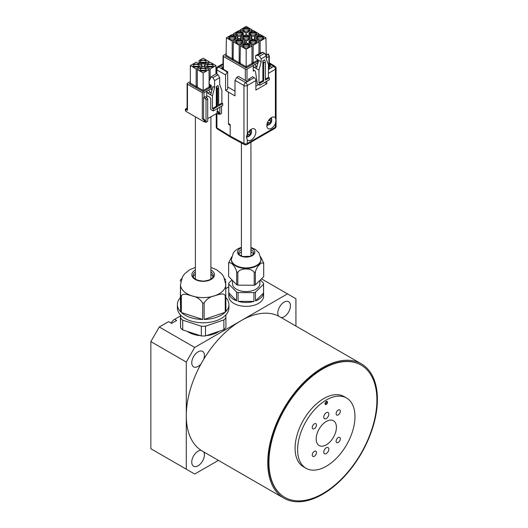 <?xml version="1.0" encoding="UTF-8"?>
<svg xmlns="http://www.w3.org/2000/svg" width="528" height="528" viewBox="0 0 528 528"><rect width="100%" height="100%" fill="white"/><g stroke="black" fill="none" stroke-linecap="round" stroke-linejoin="round"><path stroke-width="0.79" d="M195.4 116.813L195.4 278.032A7.755 4.475 0 0 0 195.743 279.352M200.706 71.023L199.914 70.316L200.706 68.198L205.597 68.198L206.389 70.316L205.597 71.023L200.706 71.023M206.184 70.574A3.102 1.789 0 0 0 206.25 70.198A3.102 1.789 0 0 0 205.346 68.93A3.102 1.789 0 0 0 201.967 68.541A3.102 1.789 0 0 0 200.053 70.198A3.102 1.789 0 0 0 200.119 70.574M207.689 66.99L206.897 66.284L207.689 64.172L212.579 64.172L213.371 66.284L212.579 66.99L207.689 66.99M213.167 66.541A3.102 1.789 0 0 0 213.233 66.165A3.102 1.789 0 0 0 212.329 64.898A3.102 1.789 0 0 0 208.949 64.508A3.102 1.789 0 0 0 207.035 66.165A3.102 1.789 0 0 0 207.101 66.541M200.706 62.964L199.914 62.258L200.706 60.139L205.597 60.139L206.389 62.258L205.597 62.964L200.706 62.964M206.184 62.509A3.102 1.789 0 0 0 206.25 62.132A3.102 1.789 0 0 0 205.346 60.865A3.102 1.789 0 0 0 201.967 60.476A3.102 1.789 0 0 0 200.053 62.132A3.102 1.789 0 0 0 200.119 62.509M193.723 66.99L192.931 66.284L193.723 64.172L198.614 64.172L199.406 66.284L198.614 66.99L193.723 66.99M199.201 66.541A3.102 1.789 0 0 0 199.267 66.165A3.102 1.789 0 0 0 198.363 64.898A3.102 1.789 0 0 0 194.977 64.508A3.102 1.789 0 0 0 193.063 66.165A3.102 1.789 0 0 0 193.136 66.541M205.946 70.785L205.346 70.297L200.957 70.297L200.356 70.785M212.929 66.759L212.329 66.264L207.94 66.264L207.339 66.759M205.946 62.726L205.346 62.231L200.957 62.231L200.356 62.726M198.964 66.759L198.363 66.264L193.974 66.264L193.367 66.759M260.37 279.965L263.564 283.232A17.417 10.052 180 0 1 263.584 283.648A17.417 10.052 180 0 1 263.551 284.262L263.551 293.027A17.417 10.052 180 0 1 255.479 300.907L255.479 292.142A17.417 10.052 180 0 1 254.72 292.406A17.417 10.052 180 0 1 253.935 292.644L253.935 301.409A17.417 10.052 180 0 1 238.082 301.316L253.935 301.409M263.584 283.648L263.584 296.307A17.417 10.052 180 0 1 254.72 305.065A17.417 10.052 180 0 1 228.749 296.307L228.749 283.648A17.417 10.052 180 0 1 228.782 283.028L231.964 279.926M238.96 254.093A7.517 4.336 180 0 1 241.395 251.968M260.957 259.882A14.791 8.54 180 0 1 253.433 267.32A14.791 8.54 180 0 1 231.376 259.882L231.376 259.354A14.791 8.54 180 0 0 253.433 266.792A14.791 8.54 180 0 0 260.957 259.354L260.957 259.882M259.882 280.441L259.882 283.648A13.715 7.92 180 0 1 252.905 290.545A13.715 7.92 180 0 1 232.452 283.648L232.452 280.427M250.939 247.883A8.705 5.029 180 0 1 250.444 256.469A8.705 5.029 180 0 1 238.729 254.701A8.705 5.029 180 0 1 241.395 247.883M263.683 263.894C262.442 260.594 256.608 266.277 255.354 272.032L255.354 284.869L263.683 276.731L263.683 263.894A17.536 10.124 180 0 0 263.703 263.406L263.696 263.129A17.536 10.124 180 0 1 263.703 263.406L263.703 276.243A17.536 10.124 180 0 1 263.683 276.731M260.7 256.958L263.69 262.97M225.68 280.955L225.944 311.52A25.766 14.876 0 0 0 228.914 304.583L228.914 307.897A25.766 14.876 180 0 1 203.425 322.773A25.766 14.876 180 0 1 177.388 307.897L177.388 304.583A25.766 14.876 0 0 0 180.622 311.797L180.358 297.647A25.766 14.876 0 0 0 177.388 304.583M181.348 312.517L181.348 296.102C182.741 292.545 188.43 294.994 192.027 295.924A22.664 13.088 180 0 1 180.49 284.665A22.664 13.088 180 0 1 180.49 284.519L180.49 284.506A22.664 13.088 180 0 0 203.392 297.594A22.664 13.088 180 0 0 225.812 284.506L225.812 284.519A22.664 13.088 180 0 1 225.812 284.519A22.664 13.088 180 0 1 214.691 295.779C218.262 294.796 223.898 292.301 225.238 295.825L225.238 312.239L204.145 319.447L204.145 303.032C206.567 299.105 210.085 296.69 214.691 295.779A22.664 13.088 180 0 1 203.392 297.607A22.664 13.088 180 0 1 192.027 295.924C196.72 296.789 200.277 299.158 202.706 303.046L202.706 319.46L181.348 312.517A25.766 14.876 0 0 0 202.706 319.46M180.358 297.647L180.49 284.665L180.622 311.797M205.511 326.192L223.872 319.915L223.872 329.657L205.511 335.927L205.511 326.192A25.047 14.461 180 0 1 203.419 326.251A25.047 14.461 180 0 1 201.326 326.218L201.326 335.953L182.734 329.908L182.734 320.173L201.326 326.218M205.511 335.927A25.047 14.461 180 0 1 203.419 335.993A25.047 14.461 180 0 1 201.326 335.953M200.435 335.663A20.275 11.708 180 0 1 187.374 331.419M206.29 322.661A19.087 11.015 180 0 1 203.353 322.813A19.087 11.015 180 0 1 200.013 322.661M213.068 276.817A10.138 5.854 0 0 0 210.903 274.256M210.903 270.013A11.332 6.541 180 0 1 213.708 277.154A11.332 6.541 180 0 1 203.273 281.325A11.332 6.541 180 0 1 192.634 277.22A11.332 6.541 180 0 1 195.4 270.013M281.272 317.618A8.943 5.168 120 0 0 290.446 305.804A8.943 5.168 120 0 0 288.592 301.706A8.943 5.168 120 0 0 281.701 304.102A8.943 5.168 120 0 0 277.794 313.104A8.943 5.168 120 0 0 278.527 316.087A77.53 44.761 -60 0 1 279.873 316.813L361.35 363.851A77.53 44.761 -60 0 1 373.237 425.984A77.53 44.761 -60 0 1 322.582 494.307A77.53 44.761 -60 0 1 283.82 498.148A77.53 44.761 -60 0 1 271.933 436.016A77.53 44.761 -60 0 1 322.582 367.693A77.53 44.761 -60 0 1 361.35 363.851M204.415 355.469A8.943 5.168 120 0 0 202.561 351.377A8.943 5.168 120 0 0 195.67 353.773A8.943 5.168 120 0 0 191.763 362.776A8.943 5.168 120 0 0 193.618 366.874A8.943 5.168 120 0 0 201.036 363.884A77.53 44.761 -60 0 1 203.689 359.297A8.943 5.168 120 0 0 204.415 355.469M201.036 363.884A77.53 44.761 120 0 0 186.285 415.615A77.53 44.761 120 0 0 201.036 450.298A8.943 5.168 120 0 0 191.763 462.119A8.943 5.168 120 0 0 193.618 466.211A8.943 5.168 120 0 0 200.508 463.815A8.943 5.168 120 0 0 204.415 454.813A8.943 5.168 120 0 0 203.735 451.915M283.232 496.36A76.342 44.075 -60 0 1 285.536 407.814A76.342 44.075 -60 0 1 361.093 365.086A76.342 44.075 -60 0 1 362.611 366.036A76.342 44.075 -60 0 1 360.307 454.575A76.342 44.075 -60 0 1 284.75 497.31A76.342 44.075 -60 0 1 283.232 496.36M360.921 364.987A76.342 44.075 120 0 0 360.756 364.888A76.342 44.075 120 0 0 285.199 407.623A76.342 44.075 120 0 0 282.889 496.162A76.342 44.075 120 0 0 284.414 497.112A76.342 44.075 120 0 0 284.585 497.211M278.527 316.087A77.53 44.761 120 0 0 241.105 320.654A77.53 44.761 120 0 0 203.689 359.297M283.82 498.148L202.343 451.103A77.53 44.761 -60 0 1 201.036 450.298M326.291 453.598A3.577 2.066 120 0 0 328.634 450.443A3.577 2.066 120 0 0 328.086 447.572A3.577 2.066 120 0 0 326.291 447.751A3.577 2.066 120 0 0 323.954 450.905A3.577 2.066 120 0 0 324.502 453.77A3.577 2.066 120 0 0 326.291 453.598M326.291 418.532A3.577 2.066 120 0 0 328.634 415.378A3.577 2.066 120 0 0 328.086 412.513A3.577 2.066 120 0 0 326.291 412.691A3.577 2.066 120 0 0 323.954 415.846A3.577 2.066 120 0 0 324.502 418.711A3.577 2.066 120 0 0 326.291 418.532M326.291 404.415A1.789 1.036 120 0 0 327.466 402.838A1.789 1.036 120 0 0 327.188 401.399A1.789 1.036 120 0 0 326.291 401.491A1.789 1.036 120 0 0 325.123 403.069A1.789 1.036 120 0 0 325.4 404.501A1.789 1.036 120 0 0 326.291 404.415M325.083 404.072A1.789 1.036 120 0 0 325.453 403.927A1.789 1.036 120 0 0 326.66 401.339M338.224 442.464A2.983 1.723 120 0 0 340.171 439.837A2.983 1.723 120 0 0 339.715 437.448A2.983 1.723 120 0 0 338.224 437.593A2.983 1.723 120 0 0 336.277 440.22A2.983 1.723 120 0 0 336.732 442.609A2.983 1.723 120 0 0 338.224 442.464M338.224 414.916A2.983 1.723 120 0 0 340.171 412.289A2.983 1.723 120 0 0 339.715 409.9A2.983 1.723 120 0 0 338.224 410.045A2.983 1.723 120 0 0 336.277 412.678A2.983 1.723 120 0 0 336.732 415.067A2.983 1.723 120 0 0 338.224 414.916M314.365 428.69A2.983 1.723 120 0 0 316.312 426.063A2.983 1.723 120 0 0 315.856 423.674A2.983 1.723 120 0 0 314.365 423.819A2.983 1.723 120 0 0 312.418 426.446A2.983 1.723 120 0 0 312.873 428.842A2.983 1.723 120 0 0 314.365 428.69M314.365 456.238A2.983 1.723 120 0 0 316.312 453.611A2.983 1.723 120 0 0 315.856 451.222A2.983 1.723 120 0 0 314.365 451.367A2.983 1.723 120 0 0 312.418 453.994A2.983 1.723 120 0 0 312.873 456.383A2.983 1.723 120 0 0 314.365 456.238M326.291 466.257A40.557 23.417 -60 0 1 306.016 468.263A40.557 23.417 -60 0 1 299.798 435.765A40.557 23.417 -60 0 1 326.291 400.026A40.557 23.417 -60 0 1 346.573 398.02A40.557 23.417 -60 0 1 352.79 430.518A40.557 23.417 -60 0 1 326.291 466.257M306.016 468.263L303.488 466.805A40.557 23.417 -60 0 1 297.271 434.306A40.557 23.417 -60 0 1 323.763 398.567A40.557 23.417 -60 0 1 344.038 396.561L346.573 398.02M326.291 421.456A14.315 8.263 -60 0 1 333.452 420.75A14.315 8.263 -60 0 1 335.643 432.214A14.315 8.263 -60 0 1 326.291 444.833A14.315 8.263 -60 0 1 319.136 445.54A14.315 8.263 -60 0 1 316.945 434.069A14.315 8.263 -60 0 1 326.291 421.456M246.431 137.075A5.366 5.366 0 0 0 249.916 135.557A5.234 0.37 -147.1 0 0 249.665 135.221A5.234 4.257 128.5 0 1 247.474 136.699L246.596 135.986M250.331 129.895L251.348 130.706A5.234 4.257 128.5 0 1 250.958 133.221A5.234 0.37 32.9 0 1 251.209 133.544A5.234 0.37 32.9 0 1 251.143 133.564A4 3.254 128.5 0 1 249.916 135.505M241.395 142.943L241.395 255.321A4.772 2.752 0 0 0 241.567 256.054M271.57 121.374A4 3.254 111.5 0 1 271.174 122.423A4 3.254 111.5 0 1 270.501 123.407A5.234 0.37 -152.9 0 1 270.521 123.473A5.234 0.37 -152.9 0 1 270.118 123.42A5.234 4.257 111.5 0 1 268.125 125.011L266.917 124.542M268.706 120.239A5.234 0.37 27.1 0 0 269.907 120.793A5.234 4.257 -68.5 0 0 270.145 118.576M270.448 118.312L271.385 118.661A5.234 4.257 111.5 0 1 271.201 121.301A5.234 0.37 27.1 0 0 271.61 121.348A5.366 5.366 0 0 0 271.253 117.718M275.398 123.532L275.953 120.179L275.398 117.823A6.56 3.788 120 0 0 274.751 117.262A6.56 3.788 120 0 0 269.696 119.024A6.56 3.788 120 0 0 266.831 125.624A6.56 3.788 120 0 0 268.191 128.627A6.56 3.788 120 0 0 275.398 123.532L275.398 127.261A2.383 1.379 60 0 1 274.903 128.35A2.383 2.383 0 0 0 276.098 126.284A2.383 1.379 180 0 1 275.398 127.261L247.302 143.477A2.383 1.379 60 0 1 246.807 144.573L274.903 128.35M247.302 139.755A6.56 3.788 120 0 0 247.949 140.316A6.56 3.788 120 0 0 253.004 138.554A6.56 3.788 120 0 0 255.869 131.954A6.56 3.788 120 0 0 254.509 128.951A6.56 3.788 120 0 0 247.302 134.046L246.431 137.221L247.302 139.755L247.302 143.477A2.383 1.379 180 0 1 243.956 143.497A2.383 1.379 118.3 0 0 244.484 144.606A2.383 2.383 0 0 0 246.807 144.573M257.69 39.237A3.458 2 180 0 1 256.898 38.531A3.458 2 180 0 1 258.258 36.148A3.458 2 180 0 1 262.581 36.412A3.458 2 180 0 1 263.373 38.531A3.458 2 180 0 1 257.69 39.237M263.168 38.788A3.102 1.789 0 0 0 263.234 38.405A3.102 1.789 0 0 0 262.33 37.145A3.102 1.789 0 0 0 258.944 36.755A3.102 1.789 0 0 0 257.03 38.405A3.102 1.789 0 0 0 257.103 38.788M243.718 39.237A3.458 2 180 0 1 242.933 38.531A3.458 2 180 0 1 244.292 36.148A3.458 2 180 0 1 248.615 36.412A3.458 2 180 0 1 249.401 38.531A3.458 2 180 0 1 243.718 39.237M249.196 38.788A3.102 1.789 0 0 0 249.269 38.405A3.102 1.789 0 0 0 248.358 37.145A3.102 1.789 0 0 0 244.979 36.755A3.102 1.789 0 0 0 243.065 38.405A3.102 1.789 0 0 0 243.137 38.788M250.701 43.27A3.458 2 180 0 1 249.916 42.563A3.458 2 180 0 1 251.275 40.181A3.458 2 180 0 1 255.598 40.445A3.458 2 180 0 1 256.384 42.563A3.458 2 180 0 1 250.701 43.27M256.179 42.821A3.102 1.789 0 0 0 256.252 42.438A3.102 1.789 0 0 0 255.341 41.177A3.102 1.789 0 0 0 251.962 40.788A3.102 1.789 0 0 0 250.048 42.438A3.102 1.789 0 0 0 250.12 42.821M236.735 35.204A3.458 2 180 0 1 235.95 34.498A3.458 2 180 0 1 237.303 32.116A3.458 2 180 0 1 241.626 32.38A3.458 2 180 0 1 242.418 34.498A3.458 2 180 0 1 236.735 35.204M242.213 34.756A3.102 1.789 0 0 0 242.286 34.379A3.102 1.789 0 0 0 241.375 33.112A3.102 1.789 0 0 0 237.996 32.723A3.102 1.789 0 0 0 236.082 34.379A3.102 1.789 0 0 0 236.148 34.756M229.753 39.237A3.458 2 180 0 1 228.961 38.531A3.458 2 180 0 1 230.32 36.148A3.458 2 180 0 1 234.643 36.412A3.458 2 180 0 1 235.435 38.531A3.458 2 180 0 1 229.753 39.237M235.231 38.788A3.102 1.789 0 0 0 235.303 38.405A3.102 1.789 0 0 0 234.392 37.145A3.102 1.789 0 0 0 231.013 36.755A3.102 1.789 0 0 0 229.099 38.405A3.102 1.789 0 0 0 229.165 38.788M236.735 43.27A3.458 2 180 0 1 235.95 42.563A3.458 2 180 0 1 237.303 40.181A3.458 2 180 0 1 241.626 40.445A3.458 2 180 0 1 242.418 42.563A3.458 2 180 0 1 236.735 43.27M242.213 42.821A3.102 1.789 0 0 0 242.286 42.438A3.102 1.789 0 0 0 241.375 41.177A3.102 1.789 0 0 0 237.996 40.788A3.102 1.789 0 0 0 236.082 42.438A3.102 1.789 0 0 0 236.148 42.821M243.718 47.302A3.458 2 180 0 1 242.933 46.596A3.458 2 180 0 1 244.292 44.213A3.458 2 180 0 1 248.615 44.477A3.458 2 180 0 1 249.401 46.596A3.458 2 180 0 1 243.718 47.302M249.196 46.847A3.102 1.789 0 0 0 249.269 46.471A3.102 1.789 0 0 0 248.358 45.203A3.102 1.789 0 0 0 244.979 44.821A3.102 1.789 0 0 0 243.065 46.471A3.102 1.789 0 0 0 243.137 46.847M243.718 31.172A3.458 2 180 0 1 242.933 30.466A3.458 2 180 0 1 244.292 28.083A3.458 2 180 0 1 248.615 28.347A3.458 2 180 0 1 249.401 30.466A3.458 2 180 0 1 243.718 31.172M249.196 30.723A3.102 1.789 0 0 0 249.269 30.347A3.102 1.789 0 0 0 248.358 29.08A3.102 1.789 0 0 0 244.979 28.69A3.102 1.789 0 0 0 243.065 30.347A3.102 1.789 0 0 0 243.137 30.723M250.701 35.204A3.458 2 180 0 1 249.916 34.498A3.458 2 180 0 1 251.275 32.116A3.458 2 180 0 1 255.598 32.38A3.458 2 180 0 1 256.384 34.498A3.458 2 180 0 1 250.701 35.204M256.179 34.756A3.102 1.789 0 0 0 256.252 34.379A3.102 1.789 0 0 0 255.341 33.112A3.102 1.789 0 0 0 251.962 32.723A3.102 1.789 0 0 0 250.048 34.379A3.102 1.789 0 0 0 250.12 34.756M262.931 38.999A3.102 1.789 0 0 0 262.33 38.504A3.102 1.789 0 0 0 257.334 38.999M248.965 38.999A3.102 1.789 0 0 0 248.358 38.504A3.102 1.789 0 0 0 243.368 38.999M255.948 43.032A3.102 1.789 0 0 0 255.341 42.537A3.102 1.789 0 0 0 250.351 43.032M241.982 34.967A3.102 1.789 0 0 0 241.375 34.472A3.102 1.789 0 0 0 236.386 34.967M235 38.999A3.102 1.789 0 0 0 234.392 38.504A3.102 1.789 0 0 0 229.403 38.999M241.982 43.032A3.102 1.789 0 0 0 241.375 42.537A3.102 1.789 0 0 0 236.386 43.032M248.965 47.065A3.102 1.789 0 0 0 248.358 46.57A3.102 1.789 0 0 0 243.368 47.065M248.965 30.934A3.102 1.789 0 0 0 248.358 30.439A3.102 1.789 0 0 0 243.368 30.934M255.948 34.967A3.102 1.789 0 0 0 255.341 34.472A3.102 1.789 0 0 0 250.351 34.967M265.954 53.731L267.254 54.476L267.676 54.232A0.594 0.343 180 0 1 268.521 54.721L268.099 54.965L268.937 55.453A1.195 0.686 180 0 1 269.287 55.942A1.195 0.686 180 0 1 268.937 56.423L266.237 57.988M227.693 86.962L235 91.179M254.43 70.448L253.249 71.135L253.249 65.485L247.012 69.089A1.195 0.686 180 0 1 245.322 69.089L223.39 56.423A1.195 0.686 180 0 1 223.047 55.942A1.195 0.686 180 0 1 223.39 55.453L226.38 53.731M225.555 74.91L216.909 69.92A2.383 1.426 -60 0 1 218.592 66.997L227.245 71.993L225.555 74.91L225.555 90.433L227.693 89.199L227.693 71.729L221.582 68.323L222.948 67.531L222.948 69.089M225.555 90.433L235 95.891L235 80.368L236.689 77.444L245.645 82.612A2.383 1.327 120 0 0 243.956 85.536L235 80.368M223.047 64.416L220.249 66.026A2.383 1.379 60 0 1 220.262 66.033L222.948 67.531M255.869 86.183L258.647 84.572M257.809 62.852L255.275 64.317A1.67 0.964 -120 0 0 256.456 66.363L254.43 67.531A1.67 0.964 60 0 1 253.249 65.485L255.275 64.317M269.386 68.924L269.386 65.756L270.752 64.964L269.287 64.086M268.435 69.458L269.221 69.003A2.383 1.379 60 0 1 269.234 69.01L272.078 67.366A2.383 1.379 -120 0 0 272.072 67.36L269.386 65.756M236.689 77.444L238.511 76.395L247.315 81.649A2.383 1.379 60 0 1 247.328 81.662L250.173 80.012A2.383 1.379 -120 0 0 250.16 80.005L248.615 79.081L252.661 76.745L254.206 77.669A2.383 1.379 60 0 1 255.869 80.573L255.869 90.077L266.831 83.747L266.831 81.213M248.615 80.916L248.615 79.081M269.221 69.003L268.435 68.528M250.76 256.054A4.772 2.752 0 0 0 250.939 255.321L250.939 142.184M250.939 251.968A7.517 4.336 180 0 1 253.374 254.093M228.538 123.572L228.538 124.357L229.218 123.968M257.809 63.545L257.809 59.611L255.611 58.568L255.611 55.645L257.809 55.255L259.492 56.232L261.182 58.859L261.182 61.783L258.647 60.324L256.456 68.699L254.43 67.531M265.399 79.121L268.435 77.365L268.435 64.706L266.237 58.859L266.237 55.942L264.554 53.308L262.865 52.338L260.674 52.727L255.611 55.645M262.865 52.338L257.809 55.255M264.554 53.308L259.492 56.232M263.71 81.068L262.865 80.579L258.984 82.817L259.829 83.305L263.71 81.068L263.71 62.984L265.399 62.007L264.554 59.836L262.865 60.806L263.71 62.984M259.829 83.305L259.829 85.252L257.301 83.794L255.592 72.237A1.67 0.964 60 0 0 254.78 70.712A1.67 0.964 60 0 0 253.598 70.369A1.67 0.964 60 0 0 253.249 71.135M265.399 62.007L265.399 80.091L269.28 77.854L269.28 79.801L259.829 85.252M249.018 36.109L249.018 34.769L251.467 36.181L251.467 37.521M240.867 37.521L240.867 36.181L243.316 34.769L243.316 36.109M251.988 62.073L253.15 62.746L253.15 45.217L258.971 41.857L254.839 39.468L251.467 39.468L249.018 40.88L249.018 44.174M269.28 77.854L268.435 77.365M266.237 55.942L261.182 58.859M261.182 61.783L258.984 70.158L256.456 68.699M262.865 80.579L262.865 60.806M258.971 35.138L258.971 33.792L253.15 30.433L249.018 32.815L249.018 34.769M258.971 33.792L254.839 36.181L251.467 36.181M254.839 36.181L254.839 37.521M246.167 26.4L251.988 29.759L246.167 33.119L240.346 29.759L246.167 26.4M251.988 45.89L246.167 49.249L240.346 45.89L246.167 42.53L251.988 45.89L251.988 63.419L252.998 64L251.988 63.419L252.285 63.835M245.005 41.857L239.184 45.217L233.363 41.857L239.184 38.498L245.005 41.857L245.005 43.197M232.201 34.465L238.016 37.825L232.201 41.184L226.38 37.825L232.201 34.465M237.494 37.521L237.494 36.181L240.867 36.181M237.494 36.181L233.363 33.792L239.184 30.433L243.316 32.815L243.316 34.769M253.15 45.217L249.018 42.827M251.988 37.825L246.167 41.184L240.346 37.825L246.167 34.465L251.988 37.825L251.988 39.468M265.954 37.825L260.132 41.184L254.311 37.825L260.132 34.465L265.954 37.825L266.251 55.77M258.984 82.817L258.984 70.158M256.991 66.667L256.456 66.363M251.988 31.106L251.988 29.759M240.346 29.759L240.346 31.106M246.167 33.119L246.167 34.465M240.049 63.835L240.346 45.89M246.167 49.249L246.167 66.779L251.988 63.419M233.066 59.803L233.363 41.857M239.184 45.217L239.184 62.746L240.346 62.073M226.083 55.77L226.38 37.825M232.201 41.184L232.201 58.714L233.363 58.04M238.016 37.825L238.016 39.171M233.363 33.792L233.363 35.138M258.971 41.857L258.971 53.711M240.346 37.825L240.346 39.171M246.167 41.184L246.167 42.53M254.311 37.825L254.311 39.468M260.132 41.184L260.132 53.038M240.346 63.419L239.336 64L246.167 67.947L246.167 66.779L240.346 63.419L239.336 64M233.363 59.387L232.353 59.974L239.184 63.914L239.184 62.746L233.363 59.387L232.353 59.974M226.38 55.354L225.37 55.942L232.201 59.882L232.201 58.714L226.38 55.354L225.37 55.942M257.809 60.06L253.15 62.746L253.15 63.914L257.809 61.228M265.954 55.354L266.963 55.942L265.888 55.394M228.538 124.357L230.195 125.38L230.195 136.099L230.67 137.174L244.484 144.606M216.909 113.348L216.909 127.882A2.383 1.379 121.7 0 0 217.371 128.951L230.67 137.174M227.245 71.993L227.693 71.729M275.398 117.823L275.398 69.3A2.383 1.379 180 0 0 276.098 68.323A2.383 2.383 0 0 0 274.963 66.297A2.383 1.379 121.7 0 0 273.742 66.396A2.383 1.379 60 0 1 275.398 69.3L268.435 73.319M266.831 83.747L264.64 82.48M230.195 125.38L230.195 124.529L228.479 123.539L228.479 92.255M266.93 124.463A5.234 4.257 -68.5 0 0 268.825 122.912A5.234 0.37 -152.9 0 1 267.557 122.331M267.61 122.206L268.825 122.912M270.138 119.592L270.739 118.43M269.966 120.589L271.201 121.301M268.528 122.74L269.914 123.064L270.904 121.13M269.914 123.064L270.501 123.407M268.62 122.555L270.118 123.42M266.963 124.443L267.538 124.674L268 123.763M267.538 124.674L268.125 125.011M246.668 135.722A5.234 4.257 -51.5 0 0 248.582 134.356A5.234 0.37 -147.1 0 0 247.5 133.591M248.734 131.551A5.234 0.37 32.9 0 1 249.869 132.363A5.234 4.257 -51.5 0 0 250.272 129.947M248.655 131.657L249.869 132.363M250.199 131.215L250.754 130.363L250.272 129.98M250.754 130.363L251.348 130.706M249.368 135.049L250.549 133.228L249.572 132.191M249.467 132.363L250.958 133.221M250.549 133.228L251.143 133.564M248.431 134.508L249.665 135.221M246.946 136.257L247.658 135.161M159.291 326.984L194.713 347.437L186.285 362.043L150.856 341.596L159.291 326.984L168.571 321.631L171.607 323.38L176.669 320.456L174.643 319.288L180.385 315.975M228.749 286.882L225.885 288.539M150.856 341.596L150.856 448.727L194.713 474.052L218.394 460.376M186.285 362.043L186.285 469.181M295.931 326.086L295.931 298.742L287.496 293.872L194.713 347.437M287.496 293.872L261.499 278.863M204.145 319.447A25.766 14.876 0 0 0 225.238 312.239M228.914 304.583A25.766 14.876 0 0 0 225.944 297.647M180.358 281.233L180.371 280.097L181.592 278.738M180.543 315.031L180.602 327.829L180.371 314.846M223.872 329.657A25.047 14.461 180 0 0 225.925 327.551L225.872 314.906M195.4 274.256A10.138 5.854 0 0 0 193.228 276.817M219.12 331.28A20.275 11.708 180 0 1 206.422 335.617M182.734 320.173A25.047 14.461 180 0 1 180.602 318.094M225.925 317.81A25.047 14.461 180 0 1 223.872 319.915M182.734 329.908A25.047 14.461 180 0 1 180.602 327.829M255.479 300.907L263.551 293.027M255.479 292.142L263.551 284.262M238.082 301.316L238.082 292.552L253.935 292.644M228.769 292.822L236.551 300.795A17.417 10.052 180 0 1 228.769 292.822L228.769 284.057L236.551 292.03L236.551 300.795M228.637 263.69L228.637 276.527L236.676 284.757L236.676 271.92C235.488 266.185 229.819 260.383 228.637 263.69A17.536 10.124 180 0 1 228.631 263.406A17.536 10.124 180 0 1 228.65 262.918L231.64 256.918M254.192 285.245L254.192 272.408C251.757 267.887 240.286 267.795 237.824 272.309L237.824 285.146L254.192 285.245A17.536 10.124 180 0 0 255.354 284.869M237.824 285.146A17.536 10.124 180 0 1 236.676 284.757M228.637 276.527A17.536 10.124 180 0 1 228.631 276.243L228.664 262.634M238.082 292.552A17.417 10.052 180 0 1 236.551 292.03M228.769 284.057A17.417 10.052 180 0 1 228.749 283.648M171.065 323.07A7.154 4.132 -60 0 1 174.643 319.288M210.56 279.352A7.755 4.475 0 0 0 210.903 278.032L210.903 116.813M211.999 90.11L211.246 89.674L211.246 85.325L209.055 84.282L209.055 81.358L211.246 76.685L216.308 73.762L217.998 74.738L212.936 77.656L214.619 80.579L214.619 87.496L212.428 95.872L207.874 93.238L206.692 91.192L208.718 90.024L209.9 92.07L207.874 93.238M211.246 76.685L212.936 77.656M196.165 62.218L201.986 65.578L196.165 68.944L190.344 65.578L196.165 62.218M204.838 63.934L201.465 63.934L199.016 62.522L199.016 60.575L203.148 58.186L208.969 61.552L204.838 63.934L204.838 65.281M210.137 68.944L204.316 65.578L210.137 62.218L215.952 65.578L210.137 68.944L210.137 79.055M208.969 69.61L203.148 72.97L197.333 69.61L203.148 66.251L208.969 69.61L209.266 87.556M213.272 109.019L217.49 106.583L216.308 106.293L212.428 108.53L213.272 109.019L213.272 110.966L222.717 105.514L222.717 103.567L218.5 105.996L218.5 87.912L217.49 88.499L216.308 86.519L217.998 85.549L218.638 87.523L218.638 105.805M222.717 103.567L221.872 103.079L221.872 90.413L219.681 84.572L219.681 77.656L214.619 80.579M219.681 77.656L217.998 74.738M216.308 106.293L216.308 86.519M211.042 93.746L210.58 94.42L209.9 94.406L211.042 93.746L212.936 86.519L214.619 87.496M190.054 83.523L190.344 83.114L189.334 83.695L190.344 83.114L190.344 65.578M196.165 68.944L196.165 86.473L197.333 85.8M201.986 66.924L201.986 65.578M199.016 63.868L199.016 62.522M201.465 63.934L201.465 65.281M208.969 62.891L208.969 61.552M215.952 73.966L215.952 65.578M204.316 65.578L204.316 66.924M208.969 85.8L210.137 86.473L210.137 84.797M197.333 69.61L197.333 87.146L196.317 87.727L197.333 87.146L203.148 90.506L203.148 72.97M187.11 108.537L185.777 109.309L185.777 111.256L204.065 121.816L204.065 119.876A1.195 0.686 -120 0 0 203.993 119.83L202.31 118.853L202.31 92.756L203.993 92.756L206.692 91.192L206.692 96.452L207.537 95.971L206.692 96.452L207.537 95.971L209.9 97.33L210.745 98.789L210.745 109.507L213.272 110.966M211.273 92.869L209.9 92.07M218.638 104.947L221.872 103.079M212.428 108.53L212.428 95.872M197.333 86.968L196.165 87.641L196.165 86.473L190.344 83.114M211.246 85.826L210.137 86.473L210.137 87.641L208.969 86.968M208.969 87.146L209.986 87.727L208.969 87.146L203.148 90.506L203.148 91.674L196.317 87.727M197.333 87.146L197.036 87.556M190.344 81.543L187.46 83.206L187.46 84.183L187.46 83.206M185.777 109.309L187.46 110.286L187.46 109.309M205.346 120.998L204.501 119.539L203.584 119.011L203.584 97.581L205.346 96.65L206.864 97.528L207.709 98.987L207.709 121.387L206.019 122.364L204.065 119.876M202.31 118.853L203.584 119.011M206.019 122.364L206.019 99.964L205.174 98.498L203.584 97.581M216.982 113.302L216.982 111.355L217.826 111.844L218.671 114.279L216.982 113.302L207.709 118.661M216.982 111.355L217.49 111.065L218.335 111.553L219.179 113.012L218.671 113.302M202.31 92.756L187.46 84.183L187.46 110.286M208.718 90.024L211.246 88.565M185.777 111.256L185.777 110.286M204.065 121.816L205.346 121.975M217.49 111.065L217.49 108.53M218.671 114.279L219.179 113.989L219.179 113.012M219.179 113.989L219.853 114.378L219.853 107.171M221.536 106.194L221.536 113.401L219.853 114.378M241.395 249.711A7.517 4.336 0 0 0 238.649 253.064C239.138 253.942 237.95 254.714 243.032 256.529L250.074 256.311C252.991 254.918 254.192 253.836 253.684 253.064A7.517 4.336 0 0 0 250.939 249.711M255.354 272.032A17.536 10.124 180 0 1 254.78 272.224A17.536 10.124 180 0 1 254.192 272.408M204.145 303.032A25.766 14.876 180 0 1 203.425 303.046A25.766 14.876 180 0 1 202.706 303.046M181.348 296.102A25.766 14.876 180 0 1 180.622 295.383M195.4 271.986A10.138 5.854 0 0 0 193.01 275.755C193.314 278.764 196.733 280.546 203.267 281.107C209.675 280.487 213.015 278.705 213.292 275.755A10.138 5.854 0 0 0 210.903 271.986M245.322 80.461L245.322 69.089M223.39 56.423L223.39 69.333M268.521 54.721L268.521 55.209M268.937 68.831L268.937 56.423M247.012 81.47L247.012 69.089M246.167 67.947L252.998 64M239.184 63.914L240.346 63.241M232.201 59.882L233.363 59.209M251.988 63.241L253.15 63.914M266.237 56.357L266.963 55.942M216.236 113.731L216.236 126.925A2.383 1.379 180 0 0 216.909 127.882L230.195 136.099L243.956 143.497L243.956 85.536A2.383 1.379 180 0 0 247.302 85.523L247.302 134.046M216.909 74.105L216.909 69.92A2.383 1.379 180 0 1 216.236 68.963L216.236 73.801M220.262 66.033L218.592 66.997A2.383 1.379 -120 0 0 217.43 66.898A2.383 2.383 0 0 0 216.236 68.963M272.072 67.36L273.742 66.396L269.287 63.644M255.869 80.573L247.302 85.523A2.383 1.379 -120 0 0 245.645 82.612L247.315 81.649M250.16 80.005L254.206 77.669M225.944 295.106A25.766 14.876 180 0 1 225.238 295.825M237.824 272.309A17.536 10.124 180 0 1 236.676 271.92M217.49 88.499L217.49 106.583M216.817 106.583L216.817 87.826M196.165 87.641L189.334 83.695M211.246 86.995L210.137 87.641M209.986 87.727L203.148 91.674M203.993 119.83L204.501 119.539M206.019 99.964L207.709 98.987M206.864 97.528L205.174 98.498M203.993 97.429L203.993 92.756M217.826 111.844L218.335 111.553M260.957 259.354L258.971 252.925L255.512 249.487L250.939 247.408M241.395 247.408L240.636 247.639C235.732 249.414 233.805 252.146 233.317 252.985L231.376 259.354M180.49 284.506L182.609 276.632L184.622 273.827L189.697 269.735L195.4 267.406M361.093 365.086L360.756 364.888M251.209 133.544A5.366 5.366 0 0 0 251.011 129.406M223.047 69.135L223.047 55.942M268.693 55.308L268.693 54.476M269.287 68.977L269.287 55.942M216.236 126.925A2.383 2.383 0 0 0 217.371 128.951M223.047 63.657L217.43 66.898M276.098 68.323L276.098 126.284M274.963 66.297L269.287 62.786M266.838 125.374A5.366 5.366 0 0 0 270.521 123.473M284.75 497.31L284.414 497.112M225.812 284.506L223.694 276.632L221.681 273.827L216.605 269.735L210.903 267.406M225.7 279.82L224.71 278.738M187.11 83.695L187.11 109.798M185.427 110.774L185.427 109.111L187.11 108.134"/></g></svg>
